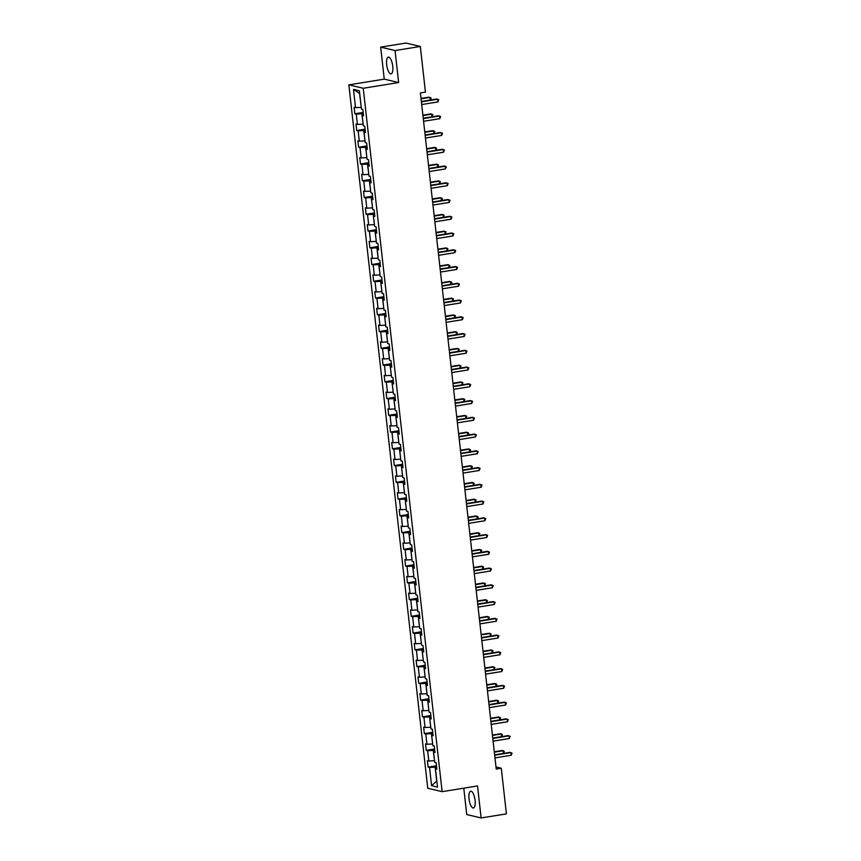 <?xml version="1.0" encoding="UTF-8"?>
<svg xmlns="http://www.w3.org/2000/svg" width="861" height="861" viewBox="0 0 861 861"><rect width="100%" height="100%" fill="white"/><g stroke="black" fill="none" stroke-linecap="round" stroke-linejoin="round"><path stroke-width="1.29" d="M475.089 800.321A8.502 2.906 -99.2 0 0 470.709 791.205A8.502 2.906 -99.2 0 0 469.03 798.879A8.502 2.906 -99.2 0 0 473.421 807.995A8.502 2.906 -99.2 0 0 475.089 800.321M392.745 66.211A8.502 2.906 -99.2 0 0 388.365 57.095A8.502 2.906 -99.2 0 0 386.686 64.769A8.502 2.906 -99.2 0 0 391.077 73.885A8.502 2.906 -99.2 0 0 392.745 66.211M463.778 788.17L466.737 814.538L481.116 817.95L506.408 813.871L501.285 768.227L496.001 766.968M348.856 84.852L427.756 788.256L442.134 791.668L363.234 88.263L348.856 84.852L384.254 79.137L398.632 82.548L395.038 50.551L380.659 47.129L384.254 79.137M380.659 47.129L405.94 43.05L420.329 46.462L395.038 50.551M436.775 768.313L435.451 768.862L436.871 769.196L436.15 762.749L434.73 762.415L433.567 752.105L434.988 752.449L434.267 746.003L432.846 745.669L431.695 735.359L433.115 735.692L432.394 729.245L430.974 728.912L429.811 718.601L431.232 718.935L430.511 712.499L429.09 712.155L427.939 701.855L429.359 702.189L428.627 695.742L427.217 695.408L426.055 685.098L427.476 685.431L426.755 678.995L425.334 678.651L424.172 668.34L425.592 668.685L424.871 662.238L423.451 661.905L422.299 651.594L423.72 651.928L422.999 645.481L421.578 645.147L420.416 634.837L421.836 635.17L421.115 628.734L419.694 628.39L418.543 618.09L419.964 618.424L419.232 611.977L417.822 611.644L416.659 601.333L418.08 601.667L417.359 595.231L415.938 594.886L414.776 584.576L416.197 584.92L415.476 578.474L414.055 578.14L412.903 567.829L414.324 568.163L413.603 561.716L412.182 561.383L411.02 551.072L412.441 551.417L411.719 544.97L410.299 544.636L409.147 534.326L410.568 534.659L409.836 528.213L408.426 527.879L407.264 517.569L408.684 517.902L407.963 511.466L406.543 511.122L405.38 500.822L406.801 501.156L406.08 494.709L404.659 494.375L403.508 484.065L404.928 484.399L404.207 477.963L402.787 477.618L401.624 467.308L403.045 467.652L402.324 461.205L400.903 460.872L399.752 450.561L401.172 450.895L400.44 444.448L399.03 444.115L397.868 433.804L399.289 434.138L398.568 427.702L397.147 427.368L395.995 417.058L397.405 417.391L396.684 410.945L395.264 410.611L394.112 400.3L395.533 400.634L394.812 394.198L393.391 393.854L392.229 383.543L393.649 383.888L392.928 377.441L391.507 377.107L390.356 366.797L391.777 367.13L391.045 360.684L389.635 360.35L388.472 350.04L389.893 350.384L389.172 343.937L387.751 343.604L386.6 333.293L388.01 333.627L387.289 327.18L385.868 326.846L384.716 316.536L386.137 316.87L385.416 310.434L383.995 310.089L382.833 299.789L384.254 300.123L383.532 293.676L382.112 293.343L380.96 283.032L382.381 283.366L381.649 276.93L380.239 276.585L379.077 266.275L380.497 266.619L379.776 260.173L378.356 259.839L377.204 249.529L378.614 249.862L377.893 243.415L376.472 243.082L375.321 232.771L376.741 233.116L376.02 226.669L374.6 226.335L373.437 216.025L374.858 216.359L374.137 209.912L372.716 209.578L371.565 199.268L372.985 199.601L372.253 193.165L370.843 192.821L369.681 182.51L371.102 182.855L370.381 176.408L368.96 176.074L367.808 165.764L369.218 166.098L368.497 159.662L367.077 159.317L365.925 149.007L367.346 149.351L366.625 142.904L365.204 142.571L364.042 132.26L365.462 132.594L364.741 126.147L363.32 125.814L362.169 115.503L363.59 115.837L362.858 109.401L361.448 109.056L359.392 90.803L353.484 89.404L359.564 93.418L361.254 107.356M435.451 768.862L437.496 787.115L431.587 785.716L429.542 767.463L428.121 767.119L436.484 765.773M353.484 89.404L355.539 107.657L354.119 107.324L354.84 113.77L356.26 114.104L357.412 124.414L355.991 124.07L356.712 130.517L358.133 130.85L359.295 141.161L357.875 140.827L358.596 147.274L360.016 147.608L361.168 157.918L359.747 157.585L360.479 164.02L361.889 164.365L363.051 174.675L361.631 174.331L362.352 180.778L363.772 181.111L364.935 191.422L363.514 191.088L364.235 197.535L365.656 197.869L366.808 208.179L365.387 207.835L366.108 214.281L367.529 214.615L368.691 224.925L367.27 224.592L367.991 231.039L369.412 231.372L370.564 241.683L369.143 241.349L369.875 247.785L371.285 248.129L372.447 258.429L371.026 258.096L371.748 264.542L373.168 264.876L374.331 275.186L372.91 274.853L373.631 281.289L375.052 281.633L376.203 291.944L374.783 291.599L375.504 298.046L376.924 298.38L378.087 308.69L376.666 308.356L377.387 314.803L378.808 315.137L379.959 325.447L378.539 325.103L379.27 331.55L380.68 331.883L381.843 342.194L380.422 341.86L381.143 348.307L382.564 348.64L383.726 358.951L382.306 358.617L383.027 365.053L384.447 365.398L385.599 375.697L384.178 375.364L384.899 381.81L386.32 382.144L387.482 392.455L386.062 392.121L386.783 398.557L388.203 398.901L389.355 409.212L387.934 408.867L388.666 415.314L390.076 415.648L391.238 425.958L389.818 425.625L390.539 432.071L391.959 432.405L393.122 442.715L391.701 442.382L392.422 448.818L393.843 449.162L394.995 459.462L393.574 459.128L394.295 465.575L395.716 465.909L396.878 476.219L395.457 475.885L396.178 482.321L397.599 482.666L398.751 492.976L397.33 492.632L398.062 499.079L399.472 499.412L400.634 509.723L399.213 509.389L399.935 515.836L401.355 516.169L402.517 526.48L401.097 526.136L401.818 532.582L403.239 532.916L404.39 543.226L402.97 542.893L403.691 549.34L405.111 549.673L406.274 559.984L404.853 559.65L405.574 566.086L406.995 566.43L408.146 576.73L406.726 576.396L407.457 582.843L408.867 583.177L410.03 593.487L408.609 593.154L409.33 599.59L410.751 599.934L411.902 610.245L410.493 609.9L411.214 616.347L412.634 616.68L413.786 626.991L412.365 626.657L413.086 633.104L414.507 633.438L415.669 643.748L414.249 643.415L414.97 649.851L416.39 650.184L417.542 660.495L416.121 660.161L416.853 666.608L418.263 666.941L419.425 677.252L418.005 676.918L418.726 683.354L420.146 683.699L421.298 694.009L419.888 693.665L420.609 700.111L422.03 700.445L423.181 710.755L421.761 710.422L422.482 716.869L423.903 717.202L425.065 727.513L423.644 727.168L424.365 733.615L425.786 733.949L426.938 744.259L425.517 743.926L426.249 750.372L427.659 750.706L428.821 761.016L427.4 760.683L428.121 767.119M420.329 46.462L425.442 92.105L420.394 92.923L496.227 769.045L501.285 768.227M434.536 760.715L433.266 750.426L434.74 750.179M434.891 751.567L433.567 752.105M428.821 761.016L434.418 760.726M427.659 750.706L433.266 750.426M432.663 743.958L431.383 733.669L432.857 733.432M433.018 734.81L431.695 735.359M426.938 744.259L432.545 743.979M425.786 733.949L431.383 733.669M430.78 727.211L429.51 716.912L430.984 716.675M431.135 718.063L429.811 718.601M425.065 727.513L430.661 727.222M423.903 717.202L429.51 716.912M428.896 710.454L427.626 700.165L429.101 699.928M429.252 701.306L427.939 701.855M423.181 710.755L428.778 710.476M422.03 700.445L427.626 700.165M427.024 693.697L425.743 683.408L427.217 683.171M427.379 684.56L426.055 685.098M421.298 694.009L426.905 693.718M420.146 683.699L425.743 683.408M425.14 676.95L423.87 666.662L425.345 666.425M425.495 667.802L424.172 668.34M419.425 677.252L425.022 676.972M418.263 666.941L423.87 666.662M423.268 660.193L421.987 649.904L423.461 649.668M423.623 651.045L422.299 651.594M417.542 660.495L423.149 660.215M416.39 650.184L421.987 649.904M421.384 643.447L420.114 633.147L421.589 632.91M421.739 634.299L420.416 634.837M415.669 643.748L421.266 643.458M414.507 633.438L420.114 633.147M419.501 626.69L418.231 616.401L419.705 616.164M419.856 617.541L418.543 618.09M413.786 626.991L419.382 626.711M412.634 616.68L418.231 616.401M417.628 609.932L416.347 599.643L417.822 599.407M417.983 600.795L416.659 601.333M411.902 610.245L417.51 609.954M410.751 599.934L416.347 599.643M415.745 593.186L414.475 582.897L415.949 582.66M416.1 584.038L414.776 584.576M410.03 593.487L415.626 593.207M408.867 583.177L414.475 582.897M413.872 576.429L412.591 566.14L414.066 565.903M414.227 567.281L412.903 567.829M408.146 576.73L413.754 576.45M406.995 566.43L412.591 566.14M411.988 559.682L410.719 549.393L412.193 549.146M412.344 550.534L411.02 551.072M406.274 559.984L411.87 559.693M405.111 549.673L410.719 549.393M410.105 542.925L408.835 532.636L410.31 532.399M410.46 533.777L409.147 534.326M404.39 543.226L409.987 542.947M403.239 532.916L408.835 532.636M408.232 526.179L406.952 515.879L408.426 515.642M408.588 517.03L407.264 517.569M402.517 526.48L408.114 526.189M401.355 516.169L406.952 515.879M406.349 509.421L405.079 499.132L406.553 498.896M406.704 500.273L405.38 500.822M400.634 509.723L406.231 509.443M399.472 499.412L405.079 499.132M404.476 492.664L403.196 482.375L404.67 482.138M404.831 483.527L403.508 484.065M398.751 492.976L404.358 492.686M397.599 482.666L403.196 482.375M402.593 475.918L401.323 465.629L402.797 465.392M402.948 466.77L401.624 467.308M396.878 476.219L402.474 475.939M395.716 465.909L401.323 465.629M400.709 459.161L399.439 448.872L400.914 448.635M401.065 450.012L399.752 450.561M394.995 459.462L400.591 459.182M393.843 449.162L399.439 448.872M398.837 442.414L397.556 432.114L399.03 431.878M399.192 433.266L397.868 433.804M393.122 442.715L398.718 442.425M391.959 432.405L397.556 432.114M396.953 425.657L395.683 415.368L397.158 415.131M397.308 416.509L395.995 417.058M391.238 425.958L396.835 425.678M390.076 415.648L395.683 415.368M395.081 408.9L393.8 398.611L395.274 398.374M395.436 399.762L394.112 400.3M389.355 409.212L394.962 408.921M388.203 398.901L393.8 398.611M393.197 392.153L391.927 381.864L393.402 381.627M393.552 383.005L392.229 383.543M387.482 392.455L393.079 392.175M386.32 382.144L391.927 381.864M391.314 375.396L390.044 365.107L391.518 364.87M391.669 366.259L390.356 366.797M385.599 375.697L391.195 375.418M384.447 365.398L390.044 365.107M389.441 358.65L388.16 348.361L389.635 348.113M389.796 349.501L388.472 350.04M383.726 358.951L389.323 358.66M382.564 348.64L388.16 348.361M387.558 341.892L386.288 331.603L387.762 331.367M387.913 332.744L386.6 333.293M381.843 342.194L387.439 341.914M380.68 331.883L386.288 331.603M385.685 325.146L384.404 314.846L385.879 314.609M386.04 315.998L384.716 316.536M379.959 325.447L385.567 325.157M378.808 315.137L384.404 314.846M383.802 308.389L382.532 298.1L384.006 297.863M384.157 299.241L382.833 299.789M378.087 308.69L383.683 308.41M376.924 298.38L382.532 298.1M381.918 291.631L380.648 281.343L382.123 281.106M382.273 282.494L380.96 283.032M376.203 291.944L381.8 291.653M375.052 281.633L380.648 281.343M380.045 274.885L378.765 264.596L380.239 264.359M380.401 265.737L379.077 266.275M374.331 275.186L379.927 274.907M373.168 264.876L378.765 264.596M378.162 258.128L376.892 247.839L378.366 247.602M378.517 248.98L377.204 249.529M372.447 258.429L378.044 258.149M371.285 248.129L376.892 247.839M376.289 241.381L375.009 231.092L376.483 230.845M376.644 232.233L375.321 232.771M370.564 241.683L376.171 241.392M369.412 231.372L375.009 231.092M374.406 224.624L373.136 214.335L374.61 214.098M374.761 215.476L373.437 216.025M368.691 224.925L374.287 224.646M367.529 214.615L373.136 214.335M372.522 207.867L371.252 197.578L372.727 197.341M372.878 198.73L371.565 199.268M366.808 208.179L372.404 207.888M365.656 197.869L371.252 197.578M370.65 191.12L369.369 180.832L370.843 180.595M371.005 181.972L369.681 182.51M364.935 191.422L370.531 191.142M363.772 181.111L369.369 180.832M368.766 174.363L367.496 164.074L368.971 163.838M369.121 165.226L367.808 165.764M363.051 174.675L368.648 174.385M361.889 164.365L367.496 164.074M366.894 157.617L365.613 147.328L367.087 147.08M367.249 148.469L365.925 149.007M361.168 157.918L366.775 157.638M360.016 147.608L365.613 147.328M365.01 140.86L363.74 130.571L365.215 130.334M365.365 131.711L364.042 132.26M359.295 141.161L364.892 140.881M358.133 130.85L363.74 130.571M363.127 124.113L361.857 113.813L363.331 113.577M363.482 114.965L362.169 115.503M357.412 124.414L363.008 124.124M356.26 114.104L361.857 113.813M355.539 107.657L361.136 107.377M481.116 817.95L477.532 785.953L442.134 791.668M398.632 82.548L363.234 88.263M436.613 766.936L435.139 767.173L436.71 781.131L431.587 785.716M429.542 767.463L435.139 767.173M354.84 113.77L363.202 112.414M356.712 130.517L365.075 129.172M358.596 147.274L366.958 145.918M360.479 164.02L368.842 162.675M362.352 180.778L370.714 179.422M364.235 197.535L372.598 196.179M366.108 214.281L374.47 212.936M367.991 231.039L376.354 229.683M369.875 247.785L378.237 246.44M371.748 264.542L380.11 263.186M373.631 281.289L381.993 279.943M375.504 298.046L383.866 296.69M377.387 314.803L385.75 313.447M379.27 331.55L387.633 330.204M381.143 348.307L389.506 346.951M383.027 365.053L391.389 363.708M384.899 381.81L393.262 380.454M386.783 398.557L395.145 397.212M388.666 415.314L397.029 413.969M390.539 432.071L398.901 430.715M392.422 448.818L400.785 447.472M394.295 465.575L402.657 464.219M396.178 482.321L404.541 480.976M398.062 499.079L406.424 497.723M399.935 515.836L408.297 514.48M401.818 532.582L410.18 531.237M403.691 549.34L412.053 547.983M405.574 566.086L413.937 564.741M407.457 582.843L415.82 581.487M409.33 599.59L417.693 598.244M411.214 616.347L419.576 615.002M413.086 633.104L421.449 631.748M414.97 649.851L423.332 648.505M416.853 666.608L425.216 665.252M418.726 683.354L427.088 682.009M420.609 700.111L428.972 698.755M422.482 716.869L430.844 715.513M424.365 733.615L432.728 732.27M426.249 750.372L434.611 749.016M421.395 101.856L437.625 99.23L437.926 101.921L421.696 104.547M421.352 101.48L436.656 99.004L438.744 99.758L437.926 101.921M421.051 98.811L429.854 97.39L430.963 97.917L431.092 98.983L430.177 100.048L429.854 97.39L428.886 97.164L421.007 98.434M423.268 118.614L439.508 115.987L439.81 118.667L423.569 121.293M423.225 118.226L438.54 115.761L440.617 116.515L439.81 118.667M425.151 135.36L441.392 132.745L441.693 135.425L425.452 138.051M425.108 134.983L440.412 132.508L442.5 133.261L441.693 135.425M432.028 116.805L431.738 114.147L430.758 113.91L422.891 115.18M432.05 116.805L432.846 114.664L431.738 114.147L422.934 115.568M433.912 133.563L433.61 130.894L432.642 130.668L424.764 131.937M433.933 133.552L434.73 131.421L433.61 130.894L424.807 132.314M427.024 152.117L443.264 149.491L443.566 152.182L427.325 154.797M426.981 151.73L442.296 149.265L444.384 150.018L443.566 152.182M428.907 168.864L445.148 166.248L445.449 168.928L429.208 171.554M428.864 168.487L444.168 166.012L446.256 166.765L445.449 168.928M430.791 185.621L447.02 182.995L447.322 185.685L431.092 188.301M430.748 185.244L446.052 182.769L448.14 183.522L447.322 185.685M435.795 150.309L435.494 147.651L434.514 147.414L426.647 148.684M435.817 150.309L436.602 148.167L435.494 147.651L426.69 149.071M437.668 167.066L437.366 164.397L436.398 164.171L428.52 165.441M437.689 167.066L438.486 164.925L437.366 164.397L428.563 165.818M439.551 183.813L439.25 181.154L438.281 180.918L430.403 182.198M439.573 183.813L440.358 181.682L439.25 181.154L430.446 182.575M432.663 202.378L448.904 199.752L449.205 202.432L432.965 205.058M432.62 201.991L447.935 199.515L450.012 200.279L449.205 202.432M432.319 199.332L441.133 197.901L442.242 198.428L442.36 199.504L441.445 200.57L441.133 197.901L440.154 197.675L432.287 198.945M434.547 219.124L450.787 216.498L451.089 219.189L434.848 221.815M434.504 218.748L449.808 216.272L451.896 217.026L451.089 219.189M443.307 217.327L443.006 214.658L442.037 214.432L434.159 215.702M443.329 217.316L444.125 215.185L443.006 214.658L434.202 216.079M436.419 235.882L452.66 233.256L452.961 235.936L436.721 238.562M436.376 235.494L451.691 233.03L453.779 233.783L452.961 235.936M436.086 232.836L444.889 231.415L445.998 231.932L445.212 234.074L444.889 231.415L443.91 231.178L436.043 232.448M438.303 252.628L454.543 250.013L454.845 252.693L438.604 255.319M438.26 252.251L453.564 249.776L455.652 250.529L454.845 252.693M437.958 249.582L446.762 248.162L447.881 248.689L447.085 250.82L446.762 248.162L445.794 247.936L437.915 249.206M440.186 269.385L456.416 266.759L456.717 269.45L440.488 272.065M440.143 269.009L455.447 266.533L457.535 267.287L456.717 269.45M439.842 266.34L448.646 264.919L449.754 265.436L449.883 266.512L448.968 267.577L448.646 264.919L447.677 264.682L439.799 265.963M442.059 286.132L458.3 283.517L458.601 286.196L442.36 288.822M442.016 285.755L457.331 283.28L459.408 284.033L458.601 286.196M441.715 283.086L450.529 281.665L451.638 282.193L451.756 283.269L450.841 284.334L450.529 281.665L449.55 281.439L441.682 282.709M443.942 302.889L460.183 300.263L460.484 302.954L444.244 305.58M443.899 302.512L459.204 300.037L461.292 300.79L460.484 302.954M443.598 299.843L452.402 298.423L453.521 298.95L452.725 301.081L452.402 298.423L451.433 298.186L443.555 299.467M445.815 319.646L462.056 317.02L462.357 319.7L446.116 322.326M445.772 319.259L461.087 316.783L463.175 317.548L462.357 319.7M445.481 316.6L454.285 315.18L455.394 315.696L454.608 317.838L454.285 315.18L453.306 314.943L445.438 316.213M447.698 336.393L463.939 333.777L464.24 336.457L448 339.083M447.655 336.016L462.96 333.541L465.048 334.294L464.24 336.457M456.459 334.595L456.158 331.926L455.189 331.7L447.311 332.97M456.481 334.585L457.277 332.454L456.158 331.926L447.354 333.347M449.582 353.15L465.812 350.524L466.113 353.214L449.883 355.83M449.539 352.762L464.843 350.298L466.931 351.051L466.113 353.214M458.343 351.342L458.041 348.683L457.073 348.447L449.194 349.717M458.364 351.342L459.15 349.2L458.041 348.683L449.238 350.104M451.455 369.896L467.695 367.281L467.997 369.961L451.756 372.587M451.412 369.52L466.727 367.044L468.804 367.798L467.997 369.961M460.215 368.099L459.925 365.43L458.945 365.204L451.078 366.474M460.237 368.099L461.033 365.957L459.925 365.43L451.11 366.851M453.338 386.654L469.579 384.028L469.88 386.718L453.639 389.333M453.295 386.277L468.599 383.802L470.687 384.555L469.88 386.718M462.099 384.845L461.797 382.187L460.829 381.95L452.951 383.231M462.12 384.845L462.917 382.704L461.797 382.187L452.994 383.608M455.211 403.411L471.451 400.785L471.753 403.465L455.512 406.091M455.168 403.023L470.483 400.548L472.571 401.312L471.753 403.465M463.982 401.603L463.681 398.934L462.701 398.708L454.834 399.978M464.004 401.603L464.789 399.461L463.681 398.934L454.877 400.365M457.094 420.157L473.335 417.531L473.636 420.222L457.395 422.848M457.051 419.781L472.355 417.305L474.443 418.059L473.636 420.222M456.75 417.111L465.553 415.691L466.673 416.218L465.876 418.349L465.553 415.691L464.585 415.465L456.707 416.735M458.978 436.914L475.207 434.288L475.509 436.968L459.279 439.594M458.935 436.527L474.239 434.062L476.327 434.816L475.509 436.968M458.633 433.869L467.437 432.448L468.545 432.965L468.675 434.041L467.76 435.106L467.437 432.448L466.468 432.211L458.59 433.481M460.85 453.661L477.091 451.046L477.392 453.725L461.152 456.352M460.807 453.284L476.122 450.809L478.199 451.562L477.392 453.725M460.506 450.615L469.32 449.194L470.429 449.722L470.547 450.798L469.632 451.853L469.32 449.194L468.341 448.968L460.474 450.238M462.734 470.418L478.974 467.792L479.276 470.483L463.035 473.098M462.691 470.031L477.995 467.566L480.083 468.319L479.276 470.483M462.389 467.372L471.193 465.952L472.312 466.468L471.516 468.61L471.193 465.952L470.224 465.715L462.346 466.996M464.606 487.165L480.847 484.549L481.148 487.229L464.908 489.855M464.563 486.788L479.878 484.312L481.966 485.066L481.148 487.229M464.273 484.119L473.076 482.698L474.185 483.225L473.399 485.367L473.076 482.698L472.097 482.472L464.23 483.742M466.49 503.922L482.73 501.296L483.032 503.986L466.791 506.602M466.447 503.545L481.751 501.07L483.839 501.823L483.032 503.986M466.145 500.876L474.949 499.455L476.068 499.983L475.272 502.114L474.949 499.455L473.98 499.219L466.102 500.499M468.373 520.679L484.603 518.053L484.904 520.733L468.675 523.359M468.33 520.292L483.634 517.816L485.722 518.58L484.904 520.733M468.029 517.633L476.833 516.202L477.941 516.729L478.07 517.805L477.155 518.871L476.833 516.202L475.864 515.976L467.986 517.246M470.246 537.425L486.487 534.799L486.788 537.49L470.547 540.116M470.203 537.049L485.518 534.573L487.595 535.327L486.788 537.49M479.007 535.628L478.716 532.959L477.737 532.733L469.869 534.003M479.028 535.617L479.825 533.486L478.716 532.959L469.902 534.38M472.129 554.183L488.37 551.557L488.671 554.247L472.431 556.863M472.086 553.795L487.391 551.331L489.478 552.084L488.671 554.247M480.89 552.375L480.589 549.716L479.62 549.479L471.742 550.749M480.912 552.375L481.708 550.233L480.589 549.716L471.785 551.137M474.002 570.929L490.243 568.314L490.544 570.994L474.303 573.62M473.959 570.552L489.274 568.077L491.362 568.83L490.544 570.994M482.763 569.132L482.472 566.463L481.493 566.237L473.625 567.507M482.795 569.132L483.581 566.99L482.472 566.463L473.668 567.883M475.885 587.686L492.126 585.06L492.427 587.751L476.187 590.366M475.842 587.31L491.147 584.834L493.235 585.588L492.427 587.751M484.646 585.878L484.345 583.22L483.376 582.983L475.498 584.264M484.668 585.878L485.464 583.736L484.345 583.22L475.541 584.641M477.769 604.444L493.999 601.817L494.3 604.497L478.07 607.123M477.726 604.056L493.03 601.581L495.118 602.334L494.3 604.497M486.53 602.635L486.228 599.966L485.26 599.74L477.381 601.01M486.551 602.635L487.337 600.494L486.228 599.966L477.424 601.398M479.642 621.19L495.882 618.564L496.184 621.255L479.943 623.881M479.599 620.813L494.914 618.338L496.991 619.091L496.184 621.255M479.297 618.144L488.112 616.724L489.22 617.251L488.424 619.382L488.112 616.724L487.132 616.498L479.254 617.767M481.525 637.947L497.766 635.321L498.067 638.001L481.826 640.627M481.482 637.56L496.786 635.095L498.874 635.848L498.067 638.001M481.181 634.901L489.984 633.481L491.104 633.997L490.307 636.139L489.984 633.481L489.016 633.244L481.138 634.514M483.398 654.694L499.638 652.078L499.94 654.758L483.699 657.384M483.355 654.317L498.67 651.842L500.758 652.595L499.94 654.758M483.064 651.648L491.868 650.227L492.976 650.755L492.191 652.886L491.868 650.227L490.888 650.001L483.021 651.271M485.281 671.451L501.522 668.825L501.823 671.515L485.582 674.131M485.238 671.063L500.542 668.599L502.63 669.352L501.823 671.515M484.937 668.405L493.74 666.984L494.86 667.501L494.063 669.643L493.74 666.984L492.772 666.748L484.894 668.018M487.165 688.197L503.394 685.582L503.696 688.262L487.466 690.888M487.122 687.821L502.426 685.345L504.514 686.099L503.696 688.262M486.82 685.152L495.624 683.731L496.732 684.258L496.862 685.334L495.947 686.4L495.624 683.731L494.655 683.505L486.777 684.775M489.037 704.955L505.278 702.328L505.579 705.019L489.339 707.634M488.994 704.578L504.309 702.102L506.386 702.856L505.579 705.019M488.693 701.909L497.507 700.488L498.616 701.015L497.819 703.146L497.507 700.488L496.528 700.251L488.65 701.532M490.921 721.712L507.161 719.086L507.463 721.766L491.222 724.392M490.878 721.324L506.182 718.849L508.27 719.613L507.463 721.766M490.576 718.666L499.38 717.235L500.499 717.762L499.703 719.904L499.38 717.235L498.411 717.009L490.533 718.278M492.793 738.458L509.034 735.832L509.335 738.523L493.095 741.149M492.75 738.081L508.065 735.606L510.153 736.359L509.335 738.523M501.554 736.661L501.263 733.992L500.284 733.766L492.417 735.036M501.586 736.65L502.372 734.519L501.263 733.992L492.46 735.412M494.677 755.215L510.917 752.589L511.219 755.269L494.978 757.895M494.634 754.828L509.938 752.363L512.026 753.117L511.219 755.269M503.437 753.407L503.136 750.749L502.167 750.512L494.289 751.782M503.459 753.407L504.255 751.266L503.136 750.749L494.332 752.17"/></g></svg>
